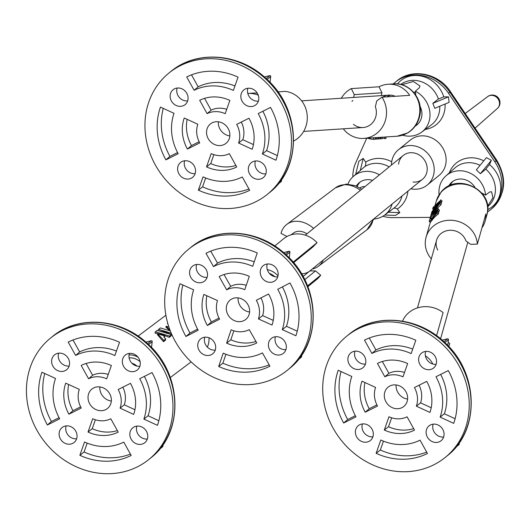 <?xml version="1.0" encoding="UTF-8"?>
<svg xmlns="http://www.w3.org/2000/svg" width="530" height="530" viewBox="0 0 530 530"><rect width="100%" height="100%" fill="white"/><g stroke="black" fill="none" stroke-linecap="round" stroke-linejoin="round"><path stroke-width="0.79" d="M393.399 83.899A38.286 34.264 50.9 0 1 395.453 82.07A38.286 34.264 50.9 0 1 448.466 93.187L494.815 161.809A38.286 34.264 50.9 0 1 490.144 210.079A38.286 34.264 50.9 0 1 487.461 212.026M487.54 206.362L492.953 197.677L491.568 191.787L489.72 191.979L485.546 195.106A24.884 22.273 -129.1 0 0 470.401 173.27A24.884 22.273 -129.1 0 0 445.988 175.834A24.884 22.273 -129.1 0 0 439.092 194.755M487.666 209.668A28.282 25.308 -129.1 0 0 489.481 164.552L485.785 169.149L480.372 173.707L476.351 169.858L486.414 157.629L491.363 160.351L480.372 173.707M483.784 160.822A28.282 25.308 -129.1 0 0 449.288 172.926M391.471 165.042A22.783 20.385 50.9 0 1 398.467 149.718A22.783 20.385 50.9 0 1 420.356 147.877A22.783 20.385 50.9 0 1 434.077 167.248A22.783 20.385 50.9 0 1 427.226 185.056A22.783 20.385 50.9 0 1 410.81 188.793M398.467 149.718L410.392 140.013A22.783 20.385 50.9 0 1 432.275 138.171A22.783 20.385 50.9 0 1 446.002 157.542A22.783 20.385 50.9 0 1 439.151 175.351L427.226 185.056M489.481 164.552L491.363 160.351M379.447 174.827A24.884 22.273 -129.1 0 0 353.278 176.45L364.746 166.652A25.36 22.691 50.9 0 1 389.146 166.93M360.228 170.627L363.209 158.45L365.693 162.134A11.488 5.101 -122.8 0 1 364.746 166.652M355.676 174.337L358.883 161.239L363.209 158.45M393.525 208.383A11.488 5.101 -122.8 0 1 397.321 208.952A28.282 25.308 -129.1 0 0 407.908 191.158M391.716 161.776A28.282 25.308 -129.1 0 0 365.693 162.134M397.321 208.952L399.805 212.636L395.479 215.419L384.674 215.034M399.805 212.636L388.41 212.225M373.961 219.049A24.884 22.273 -129.1 0 0 384.681 215.028A24.884 22.273 -129.1 0 0 392.101 204.023M353.278 176.45A24.884 22.273 -129.1 0 0 347.872 184.109M372.63 180.379A16.271 14.562 -129.1 0 0 359.313 182.631A16.271 14.562 -129.1 0 0 356.326 186.09M360.254 181.929A16.271 14.562 -129.1 0 0 357.207 186.487A17.232 17.232 0 0 1 357.253 186.374M485.546 195.106L481.75 193.013M474.86 187.209A16.271 14.562 -129.1 0 0 452.017 182.009A16.271 14.562 -129.1 0 0 448.645 186.169M398.567 164.201A15.317 13.707 50.9 0 1 403.178 155.509A15.317 13.707 50.9 0 1 423.477 158.735A15.317 13.707 50.9 0 1 422.516 179.266A15.317 13.707 50.9 0 1 413.069 182.022M352.794 176.887A38.286 34.264 50.9 0 1 355.756 162.736L366.72 138.211M430.287 217.386L392.836 217.638A38.286 34.264 50.9 0 1 382.819 216.273M448.473 96.864L449.089 102.376L434.779 108.305L432.838 103.343L448.473 96.864L443.782 96.897A28.282 25.308 -129.1 0 0 422.94 76.453A28.282 25.308 -129.1 0 0 397.454 83.939M425.279 129.426A28.282 25.308 -129.1 0 0 445.081 104.039M432.838 103.343L438.409 99.017L443.782 96.897M402.581 135.203A24.884 22.273 -129.1 0 0 421.761 132.069A24.884 22.273 -129.1 0 0 415.374 91.226L419.323 87.768L419.999 86.012L413.433 81.507L401.687 84.727M415.374 91.226L415.811 95.135M415.222 126.087A16.271 14.562 -129.1 0 0 416.938 124.908A16.271 14.562 -129.1 0 0 420.058 106.311M415.825 125.226A16.271 14.562 -129.1 0 0 417.812 124.126M452.964 181.313A16.271 14.562 -129.1 0 0 450.076 185.493A17.232 17.232 0 0 1 450.116 185.407M249.305 276.349A38.286 34.264 -129.1 0 0 219.142 276.547L226.668 289.824A22.969 20.557 50.9 0 1 244.767 289.705L249.305 276.349M203.878 294.435A38.286 34.264 -129.1 0 0 207.356 325.48L219.599 319.186A22.969 20.557 50.9 0 1 217.505 300.556L203.878 294.435M226.608 343.135A38.286 34.264 -129.1 0 0 256.772 342.936L249.246 329.66A22.969 20.557 50.9 0 1 231.153 329.779L226.608 343.135L230.822 339.803A38.087 34.086 -129.1 0 0 255.944 341.479M272.036 325.049A38.286 34.264 -129.1 0 0 268.558 293.998L256.315 300.298A22.969 20.557 50.9 0 1 258.408 318.927L272.036 325.049M215.631 346.282A9.573 8.566 50.9 0 1 212.755 353.768A9.573 8.566 50.9 0 1 200.068 351.748A9.573 8.566 50.9 0 1 200.671 338.922A9.573 8.566 50.9 0 1 209.867 338.147A9.573 8.566 50.9 0 1 215.631 346.282M278.124 273.082A9.573 8.566 50.9 0 1 275.242 280.562A9.573 8.566 50.9 0 1 262.562 278.548A9.573 8.566 50.9 0 1 263.158 265.715A9.573 8.566 50.9 0 1 272.354 264.94A9.573 8.566 50.9 0 1 278.124 273.082M310.752 309.255A78.102 69.9 50.9 0 1 287.26 370.318A78.102 69.9 50.9 0 1 183.744 353.868A78.102 69.9 50.9 0 1 188.653 249.166A78.102 69.9 50.9 0 1 263.695 242.839A78.102 69.9 50.9 0 1 310.752 309.255M286.279 345.812A9.573 8.566 50.9 0 1 283.404 353.298A9.573 8.566 50.9 0 1 270.717 351.277A9.573 8.566 50.9 0 1 271.32 338.451A9.573 8.566 50.9 0 1 280.516 337.67A9.573 8.566 50.9 0 1 286.279 345.812M207.475 273.553A9.573 8.566 50.9 0 1 204.593 281.032A9.573 8.566 50.9 0 1 191.913 279.019A9.573 8.566 50.9 0 1 192.509 266.186A9.573 8.566 50.9 0 1 201.705 265.411A9.573 8.566 50.9 0 1 207.475 273.553M249.557 309.666A12.442 11.137 50.9 0 1 245.814 319.391A12.442 11.137 50.9 0 1 229.318 316.768A12.442 11.137 50.9 0 1 230.099 300.093A12.442 11.137 50.9 0 1 242.058 299.086A12.442 11.137 50.9 0 1 249.557 309.666M282.265 329.64L295.899 335.768A65.084 58.247 -129.1 0 0 289.976 282.98L277.733 289.281A49.774 44.54 50.9 0 1 282.265 329.64L286.478 326.314L297.25 331.151M223.209 353.152L218.671 366.508A65.084 58.247 -129.1 0 0 269.942 366.17L262.416 352.894A49.774 44.54 50.9 0 1 223.209 353.152M193.649 289.837L180.021 283.716A65.084 58.247 -129.1 0 0 185.937 336.497L198.18 330.203A49.774 44.54 50.9 0 1 193.649 289.837M252.704 266.332L257.242 252.969A65.084 58.247 -129.1 0 0 205.971 253.314L213.497 266.59A49.774 44.54 50.9 0 1 252.704 266.332M275.434 336.742A9.573 8.566 -129.1 0 0 275.063 340.538A9.573 8.566 -129.1 0 0 285.909 349.608M210.755 251.147L217.532 263.099L213.497 266.59M254.221 261.866A49.972 44.719 -129.1 0 0 217.532 263.099M224.018 274.54L230.702 286.332L226.668 289.824M246.251 285.325A23.174 20.736 -129.1 0 0 230.702 286.332M182.863 284.994A64.885 58.068 -129.1 0 0 189.978 333.006L197.571 329.103M189.978 333.006L185.937 336.497M206.839 295.767A38.087 34.086 -129.1 0 0 211.397 321.988L219.003 318.073M211.397 321.988L207.356 325.48M225.906 354.272L222.885 363.183A64.885 58.068 -129.1 0 0 269.2 364.859M222.885 363.183L218.671 366.508M233.882 330.806L230.822 339.803M286.478 326.314A49.972 44.719 -129.1 0 0 282.384 286.889M273.261 320.378L262.615 315.595A23.174 20.736 -129.1 0 0 260.952 297.913M262.615 315.595L258.408 318.927M283.577 252.598L288.989 251.24A0.768 0.682 -129.1 0 1 289.943 252.114L289.287 257.944M190.482 247.682C216.101 225.932 258.613 229.079 285.398 254.201L286.293 255.023C320.756 285.239 322.545 343.387 289.089 368.827A78.102 69.9 -129.1 0 0 312.581 307.771A78.102 69.9 -129.1 0 0 265.523 241.349A78.102 69.9 -129.1 0 0 190.482 247.682L188.653 249.166M301.365 355.537L301.63 356.326A0.768 0.682 -129.1 0 1 301.438 357.087L298.238 359.698M249.59 312.011A12.442 11.137 50.9 0 1 238.096 297.886M267.279 264.006A9.573 8.566 -129.1 0 0 266.908 267.809A9.573 8.566 -129.1 0 0 277.753 276.879M196.63 264.477A9.573 8.566 -129.1 0 0 196.259 268.279A9.573 8.566 -129.1 0 0 207.104 277.349M204.785 337.212A9.573 8.566 -129.1 0 0 204.414 341.009A9.573 8.566 -129.1 0 0 215.26 350.078M301.484 273.745A15.317 13.707 -129.1 0 0 309.884 270.936L315.496 270.903L320.696 275.202A26.228 23.472 50.9 0 1 316.781 279.396L307.844 286.67M274.732 245.993L283.669 238.719A26.228 23.472 50.9 0 1 317.053 242.66L312.819 247.026L293.58 262.681M304.737 279.661L315.496 270.903M307.546 285.909L320.696 275.202M293.116 262.138L317.053 242.66M437.767 250.1A15.317 13.965 15.8 0 1 436.587 240.169A15.317 13.965 15.8 0 1 450.944 230.265A15.317 13.965 15.8 0 1 465.857 240.799L470.633 244.337L477.351 244.125A26.228 23.916 -164.2 0 0 458.9 221.639A26.228 23.916 -164.2 0 0 430.526 228.907A26.228 23.916 -164.2 0 0 426.087 237.208A26.228 23.916 -164.2 0 0 431.314 258.859M481.936 227.873A26.228 23.916 -164.2 0 0 485.102 221.215A26.228 23.916 -164.2 0 0 485.884 213.888L477.351 244.125M440.735 199.85L431.87 211.775L431.473 213.179L440.337 201.254L440.735 199.85L442.073 200.844L441.675 202.248L440.907 202.897M440.052 202.268L431.188 214.186L430.791 215.591L439.655 203.672L440.052 202.268L441.391 203.262L440.993 204.666L437.151 208.436M437.462 208.124L435.024 210.529L430.506 216.604L430.088 218.088L437.714 210.562L438.111 209.158L432.785 214.418L437.462 208.124L438.383 208.807L436.919 210.337M438.111 209.158L439.443 210.152L439.052 211.556L437.999 212.126M435.627 213.769L431.93 218.121M438.33 214.094L436.998 213.1L437.396 211.682L438.734 212.669L438.33 214.094A26.228 23.916 -164.2 0 0 433.487 218.406A26.228 23.916 -164.2 0 0 432.188 220.089L430.605 222.004M437.396 211.682L432.188 217.823A3.061 0.484 126.5 0 1 430.704 219.076A3.061 0.484 126.5 0 1 430.691 218.777L430.91 218.009L429.803 219.102L429.267 221.01A4.591 0.722 -53.5 0 0 429.28 221.46A4.591 0.722 -53.5 0 0 431.506 219.579L436.998 213.1M431.572 218.499L430.91 218.009M432.679 208.899L434.441 207.164L434.196 208.038L438.794 201.857L433.076 207.495L432.679 208.899L433.533 209.535M441.675 202.248L440.337 201.254M440.993 204.666L439.655 203.672M430.512 218.4L430.088 218.088M439.052 211.556L437.714 210.562M291.831 234.611A15.317 11.481 53.1 0 1 293.408 233.074A15.317 11.481 53.1 0 1 306.95 233.836M312.243 269.021A26.228 19.656 -126.9 0 0 318.358 266.285A26.228 19.656 -126.9 0 0 323.214 260.098M313.621 228.41A26.228 19.656 -126.9 0 0 286.856 224.356A26.228 19.656 -126.9 0 0 281.019 233.385L286.955 236.519M364.932 186.646A11.488 8.606 -126.9 0 0 362.421 186.785A11.488 8.606 -126.9 0 0 359.87 187.931M343.301 128.81A26.228 24.44 -93.8 0 0 356.133 137.601A26.228 24.44 -93.8 0 0 363.812 138.403A26.228 24.44 -93.8 0 0 384.217 123.609A26.228 24.44 -93.8 0 0 381.971 97.169L376.744 100.919L375.373 106.742A15.317 14.27 86.2 0 1 363.096 127.518A15.317 14.27 86.2 0 1 353.43 124.311M351.927 101.389A15.317 14.27 86.2 0 1 352.874 100.455M381.971 97.169L409.697 95.347A26.228 24.44 -93.8 0 0 388.106 84.243A26.228 24.44 -93.8 0 0 379.043 86.781L351.317 88.596L354.245 94.632L353.583 97.447M351.317 88.596A26.228 24.44 -93.8 0 0 341.3 98.249M395.228 96.301A15.317 14.27 -93.8 0 0 388.821 95.135A15.317 14.27 -93.8 0 0 382.627 97.122M390.915 95.161A15.317 14.27 -93.8 0 0 386.781 96.851M354.245 94.632L381.971 92.816L381.308 95.625M381.971 92.816L379.043 86.781M375.604 137.628L375.233 139.224L373.478 139.344A4.591 0.517 -166.8 0 1 367.661 138.29L367.257 138.178M384.959 137.018L384.581 138.615L382.13 138.045M386.251 136.932L385.873 138.529L384.581 138.615M382.329 137.191L381.951 138.787L379.818 138.582M381.037 137.277L380.666 138.873M380.109 137.336L379.738 138.933L377.605 138.727M378.824 137.416L378.447 139.019M377.897 137.482L377.519 139.079L375.293 138.966M376.532 137.568L376.161 139.165M497.173 108.624A7.659 6.85 -129.1 0 0 497.352 108.471A7.659 6.85 -129.1 0 0 498.266 99.216A7.659 6.85 -129.1 0 0 489.362 95.711A7.659 6.85 -129.1 0 0 487.693 96.599A7.659 6.85 -129.1 0 0 487.507 96.745M407.636 363.553A38.286 34.264 -129.1 0 0 377.446 363.461L384.853 376.797A22.969 20.557 50.9 0 1 402.972 376.856L407.636 363.553M361.997 381.176A38.286 34.264 -129.1 0 0 365.197 412.227L377.506 406.059A22.969 20.557 50.9 0 1 375.584 387.423L361.997 381.176M384.303 430.049A38.286 34.264 -129.1 0 0 414.493 430.141L407.086 416.805A22.969 20.557 50.9 0 1 388.967 416.752L384.303 430.049L388.517 426.723A38.087 34.086 -129.1 0 0 413.652 428.631M429.943 412.426A38.286 34.264 -129.1 0 0 426.743 381.375L414.433 387.549A22.969 20.557 50.9 0 1 416.355 406.179L429.943 412.426M373.279 433.083A9.573 8.566 50.9 0 1 370.391 440.483A9.573 8.566 50.9 0 1 357.71 438.469A9.573 8.566 50.9 0 1 358.307 425.636A9.573 8.566 50.9 0 1 367.548 424.881A9.573 8.566 50.9 0 1 373.279 433.083M436.521 360.572A9.573 8.566 50.9 0 1 433.633 367.966A9.573 8.566 50.9 0 1 420.946 365.952A9.573 8.566 50.9 0 1 421.549 353.119A9.573 8.566 50.9 0 1 430.784 352.364A9.573 8.566 50.9 0 1 436.521 360.572M468.838 397.03A78.102 69.9 50.9 0 1 445.273 457.377A78.102 69.9 50.9 0 1 341.757 440.927A78.102 69.9 50.9 0 1 346.666 336.225A78.102 69.9 50.9 0 1 422.032 330.058A78.102 69.9 50.9 0 1 468.838 397.03M444.007 433.308A9.573 8.566 50.9 0 1 441.119 440.702A9.573 8.566 50.9 0 1 428.432 438.688A9.573 8.566 50.9 0 1 429.035 425.855A9.573 8.566 50.9 0 1 438.27 425.1A9.573 8.566 50.9 0 1 444.007 433.308M365.793 360.354A9.573 8.566 50.9 0 1 362.904 367.747A9.573 8.566 50.9 0 1 350.224 365.733A9.573 8.566 50.9 0 1 350.82 352.9A9.573 8.566 50.9 0 1 360.055 352.145A9.573 8.566 50.9 0 1 365.793 360.354M407.577 396.837A12.442 11.137 50.9 0 1 403.827 406.45A12.442 11.137 50.9 0 1 387.331 403.833A12.442 11.137 50.9 0 1 388.112 387.152A12.442 11.137 50.9 0 1 400.124 386.171A12.442 11.137 50.9 0 1 407.577 396.837M440.132 417.117L453.72 423.364A65.084 58.247 -129.1 0 0 448.287 370.583L435.978 376.75A49.774 44.54 50.9 0 1 440.132 417.117L444.345 413.784L455.131 418.746M380.798 440.026L376.134 453.322A65.084 58.247 -129.1 0 0 427.458 453.481L420.051 440.145A49.774 44.54 50.9 0 1 380.798 440.026M351.807 376.485L338.219 370.238A65.084 58.247 -129.1 0 0 343.652 423.026L355.961 416.852A49.774 44.54 50.9 0 1 351.807 376.485M411.141 353.583L415.805 340.28A65.084 58.247 -129.1 0 0 364.481 340.121L371.888 353.457A49.774 44.54 50.9 0 1 411.141 353.583M433.149 424.146A9.573 8.566 -129.1 0 0 432.772 427.856A9.573 8.566 -129.1 0 0 443.623 437.018M369.284 338.007L375.929 349.966L371.888 353.457M412.711 349.111A49.972 44.719 -129.1 0 0 375.929 349.966M382.335 361.506L388.894 373.305L384.853 376.797M404.509 372.464A23.174 20.736 -129.1 0 0 388.894 373.305M341.015 371.523A64.885 58.068 -129.1 0 0 347.687 419.535L355.339 415.699M347.687 419.535L343.652 423.026M364.918 382.521A38.087 34.086 -129.1 0 0 369.231 408.736L376.896 404.893M369.231 408.736L365.197 412.227M383.448 441.152L380.348 449.996A64.885 58.068 -129.1 0 0 426.703 452.123M380.348 449.996L376.134 453.322M391.65 417.792L388.517 426.723M444.345 413.784A49.972 44.719 -129.1 0 0 440.642 374.412M431.215 407.749L420.568 402.846A23.174 20.736 -129.1 0 0 419.091 385.217M420.568 402.846L416.355 406.179M442.1 340.101L447.539 338.796A0.768 0.682 -129.1 0 1 448.486 339.677L447.784 345.5M447.539 338.796L443.928 341.737L444.842 342.585C478.842 372.934 480.346 430.592 447.101 455.886A78.102 69.9 -129.1 0 0 470.667 395.539A78.102 69.9 -129.1 0 0 423.861 328.573A78.102 69.9 -129.1 0 0 348.495 334.741L346.666 336.225M458.98 443.166L459.218 443.888A0.768 0.682 -129.1 0 1 459.02 444.65L455.873 447.207M407.603 399.07A12.442 11.137 50.9 0 1 396.109 384.952M425.663 351.417A9.573 8.566 -129.1 0 0 425.285 355.126A9.573 8.566 -129.1 0 0 436.137 364.282M354.941 351.198A9.573 8.566 -129.1 0 0 354.557 354.908A9.573 8.566 -129.1 0 0 365.415 364.064M362.427 423.927A9.573 8.566 -129.1 0 0 362.043 427.637A9.573 8.566 -129.1 0 0 372.901 436.8M111.366 365.528A38.286 34.264 -129.1 0 0 81.169 365.435L88.583 378.771A22.969 20.557 50.9 0 1 106.696 378.831L111.366 365.528M65.727 383.15A38.286 34.264 -129.1 0 0 68.92 414.202L81.229 408.034A22.969 20.557 50.9 0 1 79.314 389.404L65.727 383.15M88.026 432.023A38.286 34.264 -129.1 0 0 118.216 432.116L110.81 418.779A22.969 20.557 50.9 0 1 92.697 418.726L88.026 432.023L92.24 428.697A38.087 34.086 -129.1 0 0 117.382 430.605M133.666 414.4A38.286 34.264 -129.1 0 0 130.473 383.349L118.163 389.524A22.969 20.557 50.9 0 1 120.078 408.153L133.666 414.4M77.009 435.064A9.573 8.566 50.9 0 1 74.12 442.457A9.573 8.566 50.9 0 1 61.434 440.443A9.573 8.566 50.9 0 1 62.036 427.611A9.573 8.566 50.9 0 1 71.272 426.855A9.573 8.566 50.9 0 1 77.009 435.064M140.245 362.546A9.573 8.566 50.9 0 1 137.356 369.94A9.573 8.566 50.9 0 1 124.669 367.926A9.573 8.566 50.9 0 1 125.272 355.1A9.573 8.566 50.9 0 1 134.507 354.338A9.573 8.566 50.9 0 1 140.245 362.546M172.568 399.004A78.102 69.9 50.9 0 1 149.003 459.351A78.102 69.9 50.9 0 1 45.487 442.901A78.102 69.9 50.9 0 1 50.39 338.2A78.102 69.9 50.9 0 1 125.756 332.032A78.102 69.9 50.9 0 1 172.568 399.004M147.731 435.282A9.573 8.566 50.9 0 1 144.842 442.676A9.573 8.566 50.9 0 1 132.155 440.662A9.573 8.566 50.9 0 1 132.758 427.829A9.573 8.566 50.9 0 1 141.994 427.074A9.573 8.566 50.9 0 1 147.731 435.282M69.523 362.328A9.573 8.566 50.9 0 1 66.634 369.721A9.573 8.566 50.9 0 1 53.947 367.707A9.573 8.566 50.9 0 1 54.55 354.875A9.573 8.566 50.9 0 1 63.785 354.119A9.573 8.566 50.9 0 1 69.523 362.328M111.307 398.812A12.442 11.137 50.9 0 1 107.55 408.425A12.442 11.137 50.9 0 1 91.061 405.808A12.442 11.137 50.9 0 1 91.842 389.126A12.442 11.137 50.9 0 1 103.847 388.145A12.442 11.137 50.9 0 1 111.307 398.812M143.862 419.091L157.45 425.338A65.084 58.247 -129.1 0 0 152.017 372.557L139.701 378.725A49.774 44.54 50.9 0 1 143.862 419.091L148.075 415.765L158.854 420.721M84.528 442L79.858 455.296A65.084 58.247 -129.1 0 0 131.188 455.455L123.775 442.119A49.774 44.54 50.9 0 1 84.528 442M55.531 378.466L41.943 372.212A65.084 58.247 -129.1 0 0 47.375 425L59.685 418.826A49.774 44.54 50.9 0 1 55.531 378.466M114.864 355.557L119.535 342.254A65.084 58.247 -129.1 0 0 68.204 342.095L75.618 355.431A49.774 44.54 50.9 0 1 114.864 355.557M136.873 426.12A9.573 8.566 -129.1 0 0 136.495 429.83A9.573 8.566 -129.1 0 0 147.353 438.992M73.007 339.982L79.652 351.947L75.618 355.431M116.434 351.085A49.972 44.719 -129.1 0 0 79.652 351.947M86.065 363.481L92.624 375.28L88.583 378.771M108.239 374.438A23.174 20.736 -129.1 0 0 92.624 375.28M44.739 373.498A64.885 58.068 -129.1 0 0 51.417 421.509L59.062 417.673M51.417 421.509L47.375 425M68.642 384.495A38.087 34.086 -129.1 0 0 72.961 410.71L80.626 406.868M72.961 410.71L68.92 414.202M87.178 443.126L84.071 451.971A64.885 58.068 -129.1 0 0 130.433 454.097M84.071 451.971L79.858 455.296M95.374 419.767L92.24 428.697M148.075 415.765A49.972 44.719 -129.1 0 0 144.372 376.386M134.945 409.723L124.292 404.827A23.174 20.736 -129.1 0 0 122.814 387.192M124.292 404.827L120.078 408.153M145.829 342.075L151.269 340.77A0.768 0.682 -129.1 0 1 152.216 341.658L151.507 347.475M52.218 336.716C78.009 314.807 120.919 318.185 147.684 343.731L148.566 344.56C182.565 374.909 184.069 432.566 150.825 457.867A78.102 69.9 -129.1 0 0 174.39 397.513A78.102 69.9 -129.1 0 0 127.584 330.548A78.102 69.9 -129.1 0 0 52.218 336.716L50.39 338.2M162.703 445.14L162.942 445.863A0.768 0.682 -129.1 0 1 162.743 446.624L159.603 449.182M111.333 401.044A12.442 11.137 50.9 0 1 99.839 386.926M129.386 353.391A9.573 8.566 -129.1 0 0 129.009 357.101A9.573 8.566 -129.1 0 0 139.867 366.257M58.664 353.172A9.573 8.566 -129.1 0 0 58.287 356.882A9.573 8.566 -129.1 0 0 69.138 366.038M66.151 425.901A9.573 8.566 -129.1 0 0 65.773 429.611A9.573 8.566 -129.1 0 0 76.625 438.774M229.874 100.402A38.286 34.264 -129.1 0 0 199.684 100.302L207.091 113.639A22.969 20.557 50.9 0 1 225.204 113.698L229.874 100.402M184.235 118.018A38.286 34.264 -129.1 0 0 187.428 149.069L199.737 142.901A22.969 20.557 50.9 0 1 197.823 124.272L184.235 118.018M206.534 166.89A38.286 34.264 -129.1 0 0 236.731 166.99L229.318 153.654A22.969 20.557 50.9 0 1 211.205 153.594L206.534 166.89L210.748 163.565A38.087 34.086 -129.1 0 0 235.89 165.479M252.174 149.274A38.286 34.264 -129.1 0 0 248.981 118.223L236.672 124.391A22.969 20.557 50.9 0 1 238.586 143.02L252.174 149.274M195.517 169.931A9.573 8.566 50.9 0 1 192.628 177.325A9.573 8.566 50.9 0 1 179.942 175.311A9.573 8.566 50.9 0 1 180.544 162.478A9.573 8.566 50.9 0 1 189.78 161.723A9.573 8.566 50.9 0 1 195.517 169.931M258.753 97.414A9.573 8.566 50.9 0 1 255.864 104.814A9.573 8.566 50.9 0 1 243.177 102.8A9.573 8.566 50.9 0 1 243.78 89.968A9.573 8.566 50.9 0 1 253.015 89.212A9.573 8.566 50.9 0 1 258.753 97.414M291.076 133.871A78.102 69.9 50.9 0 1 267.511 194.219A78.102 69.9 50.9 0 1 163.995 177.769A78.102 69.9 50.9 0 1 168.898 73.074A78.102 69.9 50.9 0 1 244.27 66.906A78.102 69.9 50.9 0 1 291.076 133.871M266.239 170.15A9.573 8.566 50.9 0 1 263.35 177.543A9.573 8.566 50.9 0 1 250.663 175.529A9.573 8.566 50.9 0 1 251.266 162.697A9.573 8.566 50.9 0 1 260.502 161.941A9.573 8.566 50.9 0 1 266.239 170.15M188.031 97.195A9.573 8.566 50.9 0 1 185.142 104.595A9.573 8.566 50.9 0 1 172.455 102.575A9.573 8.566 50.9 0 1 173.058 89.749A9.573 8.566 50.9 0 1 182.294 88.994A9.573 8.566 50.9 0 1 188.031 97.195M229.815 133.679A12.442 11.137 50.9 0 1 226.058 143.299A12.442 11.137 50.9 0 1 209.569 140.675A12.442 11.137 50.9 0 1 210.35 123.993A12.442 11.137 50.9 0 1 222.355 123.013A12.442 11.137 50.9 0 1 229.815 133.679M262.37 153.958L275.958 160.212A65.084 58.247 -129.1 0 0 270.525 107.424L258.216 113.592A49.774 44.54 50.9 0 1 262.37 153.958L266.583 150.633L277.362 155.588M203.036 176.868L198.366 190.164A65.084 58.247 -129.1 0 0 249.696 190.323L242.283 176.987A49.774 44.54 50.9 0 1 203.036 176.868M174.039 113.334L160.451 107.08A65.084 58.247 -129.1 0 0 165.883 159.868L178.193 153.7A49.774 44.54 50.9 0 1 174.039 113.334M233.372 90.425L238.043 77.128A65.084 58.247 -129.1 0 0 186.712 76.969L194.126 90.305A49.774 44.54 50.9 0 1 233.372 90.425M255.387 160.994A9.573 8.566 -129.1 0 0 255.003 164.704A9.573 8.566 -129.1 0 0 265.861 173.86M191.515 74.849L198.16 86.814L194.126 90.305M234.942 85.959A49.972 44.719 -129.1 0 0 198.16 86.814M204.573 98.348L211.132 110.154L207.091 113.639M226.747 109.306A23.174 20.736 -129.1 0 0 211.132 110.154M163.247 108.365A64.885 58.068 -129.1 0 0 169.925 156.376L177.57 152.547M169.925 156.376L165.883 159.868M187.15 119.363A38.087 34.086 -129.1 0 0 191.469 145.578L199.134 141.742M191.469 145.578L187.428 149.069M205.686 177.994L202.579 186.838A64.885 58.068 -129.1 0 0 248.941 188.965M202.579 186.838L198.366 190.164M213.881 154.634L210.748 163.565M266.583 150.633A49.972 44.719 -129.1 0 0 262.88 111.254M253.453 144.591L242.8 139.695A23.174 20.736 -129.1 0 0 241.322 122.059M242.8 139.695L238.586 143.02M264.337 76.949L269.777 75.638A0.768 0.682 -129.1 0 1 270.724 76.525L270.015 82.349M170.726 71.583C196.517 49.674 239.427 53.06 266.192 78.606L267.074 79.427C301.073 109.783 302.577 167.434 269.333 192.734A78.102 69.9 -129.1 0 0 292.904 132.387A78.102 69.9 -129.1 0 0 246.092 65.415A78.102 69.9 -129.1 0 0 170.726 71.583L168.898 73.074M281.211 180.008L281.45 180.737A0.768 0.682 -129.1 0 1 281.258 181.492L278.111 184.049M229.841 135.912A12.442 11.137 50.9 0 1 218.347 121.794M247.894 88.258A9.573 8.566 -129.1 0 0 247.517 91.968A9.573 8.566 -129.1 0 0 258.375 101.131M177.172 88.04A9.573 8.566 -129.1 0 0 176.795 91.75A9.573 8.566 -129.1 0 0 187.647 100.905M184.659 160.769A9.573 8.566 -129.1 0 0 184.281 164.486A9.573 8.566 -129.1 0 0 195.133 173.641M448.85 346.633L449.771 343.374L448.155 342.426M402.555 321.16A26.228 23.916 15.8 0 1 443.093 312.567L436.568 335.689M209.012 337.776A26.228 19.656 53.1 0 1 207.382 347.13M164.174 337.319L164.989 336.066L157.615 333.834L163.863 340.373L165.744 338.962L163.823 336.947L164.989 336.066M157.615 333.834L157.397 334.615L163.485 341.704L165.367 340.286L165.744 338.962M171.475 334.655L171.097 335.98L169.209 337.398L162.306 334.523L154.999 333.098L155.376 331.773L169.587 336.073L171.475 334.655L157.258 330.362L155.376 331.773M171.899 334.668L165.546 332.091L158.284 330.674M169.984 330.044L168.653 329.62L165.903 327.136L166.162 326.228L168.825 329.017L169.699 329.282M167.964 324.049L167.473 323.724L167.672 323.028M163.485 341.704L163.863 340.373M169.209 337.398L169.587 336.073M170.309 330.892L160.497 327.924L158.609 329.342L171.236 333.158M158.238 330.654L158.609 329.342M168.918 327.056L166.162 326.228M168.653 329.62L168.825 329.017M277.925 91.869L285.378 91.379A26.228 24.44 86.2 0 1 306.545 111.234A26.228 24.44 86.2 0 1 296.641 139.211A26.228 24.44 86.2 0 1 293.653 141.053M247.788 93.446L253.406 93.075A26.228 24.44 86.2 0 1 257.295 93.154M395.453 82.07L396.778 80.991A38.286 34.264 50.9 0 1 449.784 92.114L496.14 160.736A38.286 34.264 50.9 0 1 491.469 208.999L490.144 210.079M396.778 80.991C412.181 67.714 438.807 73.339 450.367 91.538L496.716 160.159A7.659 0.338 -34 0 1 496.14 160.736L494.815 161.809M485.785 169.149A25.36 22.691 50.9 0 1 495.345 187.62A25.36 22.691 50.9 0 1 487.58 206.74M445.988 175.834L455.018 167.871A25.36 22.691 50.9 0 1 480.067 165.34M402.038 195.928A25.36 22.691 50.9 0 1 394.307 207.8L384.681 215.028M450.367 91.538A7.659 0.338 146 0 1 449.784 92.114L448.466 93.187M439.774 106.239A25.36 22.691 50.9 0 1 431.393 124.835L421.761 132.069M400.7 84.469A25.36 22.691 50.9 0 1 402.422 83.323A25.36 22.691 50.9 0 1 438.409 99.017M285.378 254.181L288.989 251.24M286.332 255.056L289.943 252.114M299.576 358.002L301.63 356.326M267.286 269.618A18.57 16.615 50.9 0 1 278.018 275.845M269.333 273.334A15.317 13.707 50.9 0 1 274.772 276.7M440.761 192.628A26.228 23.916 -164.2 0 0 436.329 200.923L440.993 192.178C456.675 171.455 495.146 190.475 486.805 215.173A26.228 23.916 -164.2 0 0 472.879 186.871A26.228 23.916 -164.2 0 0 440.761 192.628M432.188 220.089L431.506 219.579M360.387 190.343A26.228 19.656 -126.9 0 0 335.483 187.819L346.09 184.109L355.312 185.679L361.785 189.21M318.358 266.285L366.992 229.748A26.228 19.656 -126.9 0 0 373.1 219.486M363.812 138.403L397.083 136.223A26.228 24.44 -93.8 0 0 419.753 108.451A26.228 24.44 -93.8 0 0 393.651 83.879L388.106 84.243M373.855 137.747L373.478 139.344M444.875 342.618L448.486 339.677M457.264 445.478L459.218 443.888M147.658 343.712L151.269 340.77M148.605 344.593L152.216 341.658M160.987 447.452L162.942 445.863M266.166 78.579L269.777 75.638M267.113 79.46L270.724 76.525M279.502 182.327L281.45 180.737M425.391 355.882A18.57 16.933 15.8 0 1 432.772 364.004M131.944 363.262A11.488 8.606 53.1 0 1 134.653 364.408A11.488 8.606 53.1 0 1 136.965 366.098M129.141 357.969A15.317 11.481 53.1 0 1 137.535 359.877A15.317 11.481 53.1 0 1 140.119 361.685M129.042 354.908A18.57 13.919 53.1 0 1 138.005 357.167M247.861 93.439A26.228 24.44 86.2 0 1 258.256 95.188M496.716 160.159C507.429 178.69 505.68 194.967 491.469 208.999M289.089 368.827L287.26 370.318M483.148 194.821A17.232 17.232 0 0 0 483.314 193.874M485.102 221.215L486.805 215.173M426.087 237.208L430.314 222.229M435.011 205.594L436.329 200.923M429.28 221.46L430.546 222.395M286.856 224.356L335.483 187.819M374.041 218.724L366.992 229.748M415.52 92.538A17.232 17.232 0 0 0 413.413 92.054M397.083 136.223L407.722 132.924C414.023 129.028 418.024 123.377 419.727 115.971C423.815 99.812 409.862 82.249 393.651 83.879M303.067 276.488L422.516 179.266M305.34 235.148L403.178 155.509M487.693 96.599L465.194 113.493M497.352 108.471L475.065 128.108M497.299 108.517A7.659 7.659 0 0 0 498.279 97.851A7.659 7.659 0 0 0 487.633 96.645M436.587 240.169L417.474 307.897M467.824 242.256L440.576 338.809M293.408 233.074L291.096 234.816M388.821 95.135L301.643 100.852M363.096 127.518L303.644 131.413M443.954 341.757C417.196 316.211 374.279 312.826 348.495 334.741M447.101 455.886L445.273 457.377M150.825 457.867L149.003 459.351M269.333 192.734L267.511 194.219M165.89 315.237L138.105 336.113M191.144 361.871L170.276 377.546"/></g></svg>
